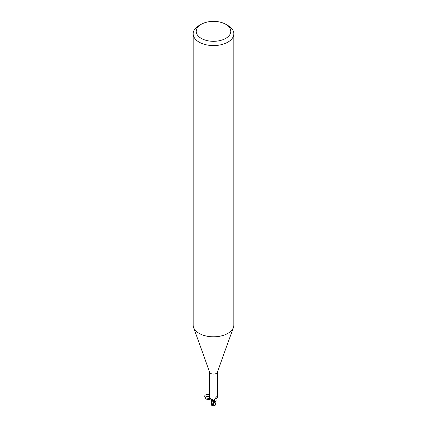 <?xml version="1.0" encoding="UTF-8"?>
<svg xmlns="http://www.w3.org/2000/svg" width="427" height="427" viewBox="0 0 427 427"><rect width="100%" height="100%" fill="white"/><g stroke="black" fill="none" stroke-linecap="round" stroke-linejoin="round"><path stroke-width="0.64" d="M225.728 24.275L227.885 25.519A20.341 11.742 180 0 1 233.841 33.824L233.841 325.064A20.341 11.742 180 0 1 233.42 327.445A20.341 11.742 180 0 1 227.885 333.37A20.341 11.742 180 0 1 207.671 336.316A20.341 11.742 180 0 1 193.58 327.445A20.341 11.742 180 0 1 193.159 325.064L193.159 33.824A20.341 11.742 180 0 1 199.115 25.519L201.272 24.275A17.293 9.981 180 0 1 225.728 24.275A17.293 9.981 180 0 1 225.728 38.393A17.293 9.981 180 0 1 201.272 38.393A17.293 9.981 180 0 1 201.272 24.275L199.115 25.519M233.42 327.445L217.332 372.296A3.918 2.263 180 0 1 216.27 373.438A3.918 2.263 180 0 1 212.379 374.004A3.918 2.263 180 0 1 209.668 372.296L193.58 327.445M233.841 33.824A20.341 11.742 180 0 1 227.885 42.129A20.341 11.742 180 0 1 205.713 44.675A20.341 11.742 180 0 1 193.159 33.824M209.582 372.072L209.582 397.468L210.735 398.909L211.749 398.978L213.383 400.563L214.039 401.983A3.918 2.263 180 0 0 215.043 401.823L214.124 400.766L214.205 400.195L216.121 397.185L216.735 396.907L217.418 397.468L217.418 372.072M216.121 397.185L216.526 396.806M214.626 401.674A4.201 4.035 14 0 1 214.626 399.282M215.982 397.366A4.201 4.035 14 0 1 216.735 396.907M217.364 397.59C216.206 398.583 215.79 399.432 216.11 400.147A3.491 2.018 180 0 1 216.041 400.809A3.491 2.018 180 0 1 215.043 401.823M212.112 404.716L213.943 401.679L212.384 400.841L213.943 401.679L214.076 402.159L213.948 401.668L212.395 400.804A1.751 1.009 180 0 1 213.836 401.401M213.473 404.086L214.834 401.962A4.067 2.349 180 0 1 214.05 402.074L211.771 405.276L211.402 404.801L212.384 400.841L211.541 400.291L212.4 400.804A3.491 2.018 180 0 1 211.76 400.467L211.973 400.595M210.735 398.909A4.43 2.541 -175.3 0 1 212.416 400.798L211.53 400.238M214.834 401.962L216.057 400.766L214.946 401.908A4.019 2.322 180 0 1 214.044 402.042A4.019 2.316 180 0 0 214.946 401.908L216.041 400.809M215.486 404.919A3.939 2.487 14.2 0 0 215.566 404.892L215.011 405.378L213.585 404.545A3.87 2.231 180 0 1 212.982 404.524A3.368 0.491 136.3 0 0 212.491 405.549A3.928 3.928 0 0 0 215.011 405.378M213.948 401.668L214.071 402.165M212.657 405.591A3.523 0.512 -43.7 0 1 212.379 405.65A3.523 0.512 -43.7 0 1 213.313 404.086L212.982 404.524M213.655 403.702A4.067 2.349 0 0 0 213.746 403.702L213.585 404.545M215.502 404.892L216.078 400.681M211.546 400.302L211.36 404.561M211.402 404.801L211.53 404.07M211.771 405.276L211.776 405.42A4.067 4.067 0 0 0 212.379 405.65M215.598 404.326L215.459 405.063M210.159 398.711L205.275 397.809L205.408 398.108C206.764 399.821 208.552 400.094 210.773 398.93M205.307 397.852C203.775 395.397 205.2 394.308 209.582 394.569M209.582 396.651C207.015 396.101 205.622 396.587 205.408 398.108M213.313 404.086A4.067 2.349 180 0 1 212.673 404.038M212.299 404.428L211.973 404.892M211.376 402.907L210.917 399.314M215.64 404.572L215.646 403.227"/></g></svg>
